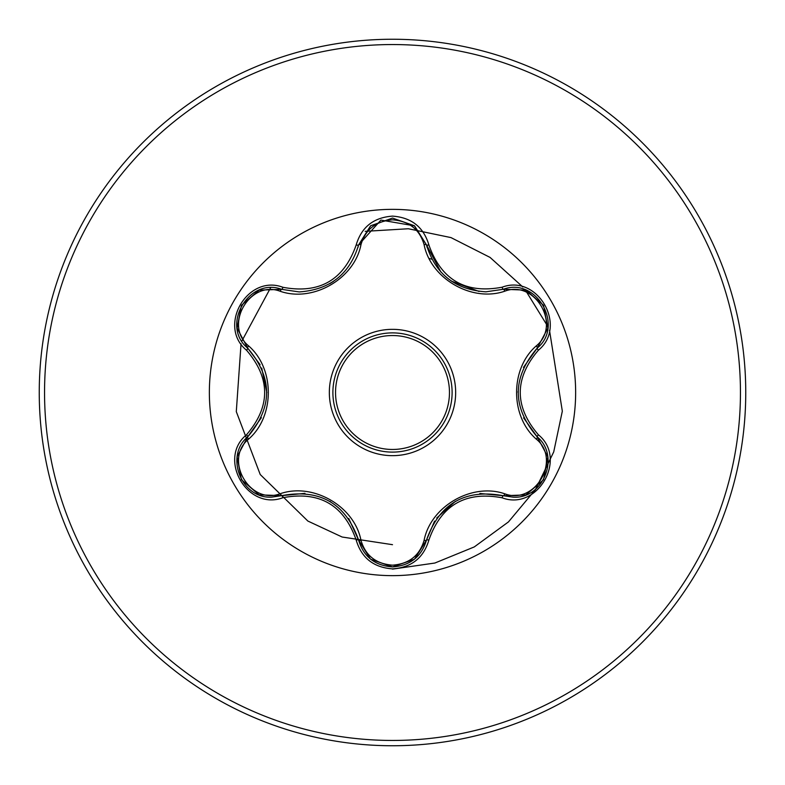 <?xml version="1.0" encoding="UTF-8"?>
<svg xmlns="http://www.w3.org/2000/svg" width="785" height="785" viewBox="0 0 785 785"><rect width="100%" height="100%" fill="white"/><g stroke="black" fill="none" stroke-linecap="round" stroke-linejoin="round"><path stroke-width="1.18" d="M392.5 332.889A59.611 59.611 0 0 1 452.111 392.5A59.611 59.611 0 0 1 392.5 452.111A59.611 59.611 0 0 1 332.889 392.5A59.611 59.611 0 0 1 392.5 332.889A59.611 59.611 0 0 0 332.889 392.5A59.611 59.611 0 0 0 392.5 452.111M280.225 291.284C249.826 279.588 223.352 325.481 248.639 345.92C274.907 368.714 274.819 416.413 248.639 439.08C223.332 459.588 249.895 505.432 280.225 493.716C313.127 482.324 354.467 506.286 360.982 540.345C365.476 555.603 375.986 563.885 392.5 565.171C409.044 563.915 419.573 555.652 424.086 540.374C430.7 506.237 472.05 482.461 504.765 493.794C535.184 505.462 561.609 459.529 536.292 439.129C509.975 416.325 510.054 368.548 536.292 345.871C561.628 325.392 535.115 279.519 504.765 291.206C471.893 302.549 430.631 278.636 424.086 244.626C419.573 229.348 409.044 221.085 392.5 219.829C375.976 221.115 365.476 229.397 360.982 244.655C354.398 278.852 312.979 302.676 280.225 291.284A2.649 0.824 106.7 0 1 281.658 289.351C248.698 276.82 220.359 325.755 247.687 348.128C272.915 377.693 272.915 407.278 247.687 436.872C224.559 455.879 241.289 498.995 271.639 497.121L281.658 495.649C319.937 488.545 345.577 503.352 358.588 540.07C363.514 556.673 374.828 565.622 392.539 566.917C410.221 565.632 421.535 556.693 426.481 540.1C439.463 503.47 465.083 488.672 503.342 495.727L513.321 497.18C543.662 499.083 560.431 455.938 537.254 436.921C511.957 407.327 511.957 377.713 537.254 348.079C564.582 325.804 536.371 276.791 503.342 289.272L485.866 291.824C455.153 289.724 435.361 274.083 426.481 244.9L414.333 225.727L392.539 218.083L370.736 225.737L358.588 244.93C349.776 274.112 329.975 289.773 299.183 291.922L281.658 289.351L299.183 291.922M392.5 575.64A183.14 183.14 0 0 1 209.359 392.5A183.14 183.14 0 0 1 392.5 209.359A183.14 183.14 0 0 1 575.64 392.5A183.14 183.14 0 0 1 392.5 575.64M282.914 287.29C319.456 294.149 343.869 280.049 356.174 244.989C361.443 227.14 373.552 217.514 392.5 216.12C411.468 217.484 423.606 227.091 428.885 244.949C441.229 279.96 465.623 294.051 502.086 287.212C537.597 273.749 567.82 326.275 538.412 350.198C514.204 378.419 514.204 406.62 538.412 434.802C567.84 458.783 537.529 511.261 502.086 497.788C465.593 490.968 441.199 505.049 428.885 540.051C423.596 557.909 411.468 567.516 392.5 568.88C373.552 567.486 361.443 557.86 356.174 540.011C343.85 504.941 319.426 490.841 282.914 497.71C247.422 511.212 217.131 458.715 246.529 434.762C270.678 406.571 270.678 378.399 246.529 350.238C217.111 326.217 247.491 273.779 282.914 287.29A2.649 0.618 -73.3 0 1 281.658 289.351L259.364 290.116M392.5 745.75A353.25 353.25 0 0 0 745.75 392.5A353.25 353.25 0 0 0 392.5 39.25A353.25 353.25 0 0 0 39.25 392.5A353.25 353.25 0 0 0 392.5 745.75A353.25 353.25 0 0 1 39.25 392.5A353.25 353.25 0 0 1 392.5 39.25M392.5 569.125L434.87 563.031L474.287 546.919L508.464 521.907L535.448 489.585L553.719 451.915L562.325 411.173L549.5 330.23M547.969 326.727L525.283 289.93M522.82 286.967L490.075 257.421L450.992 237.6L408.357 228.749L365.172 231.339M270.511 287.909L241.898 340.975M241.044 343.761L236.295 411.625L260.227 474.523L307.867 521.054L342.132 537.018L392.5 544.682M431.868 259.227A138.965 138.965 0 0 0 429.169 258.451A138.965 138.965 0 0 1 431.868 259.227M360.982 244.655A2.649 0.824 13.3 0 0 358.588 244.93L380.931 220.085L414.47 225.844M485.866 291.824L503.342 289.272A2.649 0.618 -106.6 0 1 502.086 287.212M536.292 345.871A2.649 0.824 -133.3 0 1 537.254 348.079L523.477 367.4M523.605 417.875L537.254 436.921A2.649 0.618 -46.7 0 1 538.412 434.802M502.086 497.788A2.649 0.618 -73.4 0 1 503.342 495.727L479.87 493.471M434.576 521.122L426.481 540.1A2.649 0.824 13.4 0 1 424.086 540.374M392.5 566.917L370.726 559.254L392.5 566.917L414.294 559.303M356.174 540.011A2.649 0.618 -13.3 0 1 358.588 540.07L348.746 518.483M304.973 493.353L281.658 495.649A2.649 0.824 73.3 0 1 280.225 493.716M246.529 434.762A2.649 0.618 46.6 0 1 247.687 436.872L261.376 417.679M260.07 364.623L247.687 348.128A2.649 0.824 133.4 0 1 248.639 345.92M536.292 439.129A2.649 0.824 133.3 0 0 537.254 436.921L547.753 456.733M525.636 494.942L503.342 495.727A2.649 0.824 106.6 0 0 504.765 493.794M504.765 291.206A2.649 0.824 73.4 0 0 503.342 289.272L525.744 290.107M370.402 558.989L358.588 540.07A2.649 0.824 166.7 0 0 360.982 540.345M424.086 244.626A2.649 0.824 166.6 0 1 426.471 244.891M237.217 456.576L247.687 436.872A2.649 0.824 -133.4 0 0 248.639 439.08M547.734 328.395L537.254 348.079A2.649 0.618 46.7 0 0 538.412 350.198M428.885 540.051A2.649 0.618 -166.6 0 0 426.481 540.1L414.558 559.087M440.856 272.012L426.481 244.9A2.649 0.618 -13.4 0 0 428.885 244.949M282.914 497.71A2.649 0.618 -106.7 0 0 281.658 495.649L259.246 494.844M370.5 225.933L358.588 244.93A2.649 0.618 -166.7 0 1 356.174 244.989M246.529 350.238A2.649 0.618 -46.6 0 0 247.687 348.128L237.198 328.307M392.5 455.663A63.163 63.163 0 0 1 329.337 392.5A63.163 63.163 0 0 1 392.5 329.337A63.163 63.163 0 0 1 455.663 392.5A63.163 63.163 0 0 1 392.5 455.663M392.5 449.462A56.962 56.962 0 0 0 449.462 392.5A56.962 56.962 0 0 0 392.5 335.538A56.962 56.962 0 0 0 335.538 392.5A56.962 56.962 0 0 0 392.5 449.462M392.5 740.451A347.951 347.951 0 0 0 740.451 392.5A347.951 347.951 0 0 0 392.5 44.549A347.951 347.951 0 0 0 44.549 392.5A347.951 347.951 0 0 0 392.5 740.451M518.08 392.48L518.09 391.44M436.735 517.992L455.398 501.321M479.066 291.451L451.296 281.089M329.729 501.262L330.622 501.792M333.458 281.393L329.661 283.777M261.709 368.057L266.812 392.559M547.812 457.066L543.534 479.743L526.038 494.786M526.058 290.224L543.554 305.296L547.802 327.963M414.647 225.982L426.481 244.9L427.158 247.52M370.755 225.717L392.539 218.083L414.313 225.707M258.932 494.717L241.427 479.674L237.148 457.007M358.588 244.93L357.96 247.393M237.148 327.963L241.446 305.286L258.952 290.273"/></g></svg>
